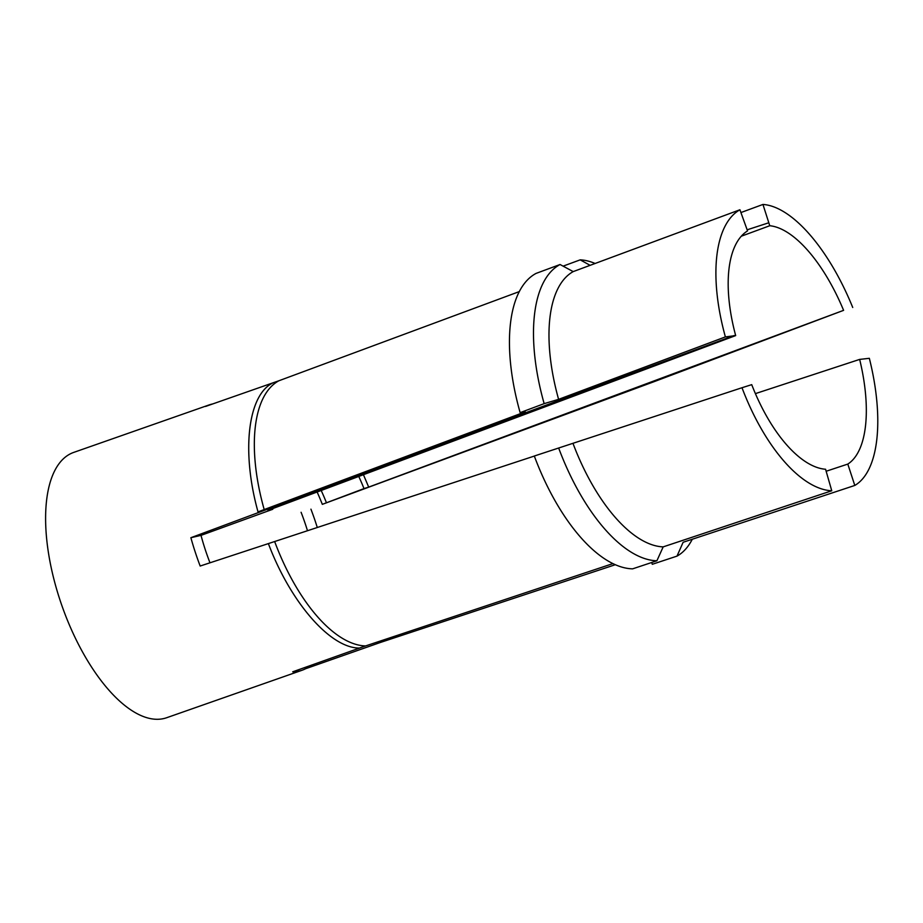<?xml version="1.0" encoding="UTF-8"?>
<svg xmlns="http://www.w3.org/2000/svg" width="923" height="923" viewBox="0 0 923 923"><rect width="100%" height="100%" fill="white"/><g stroke="black" fill="none" stroke-linecap="round" stroke-linejoin="round"><path stroke-width="1.38" d="M317.12 492.005A116.713 51.296 -109.3 0 1 322.312 504.35L364.008 488.59A107.022 47.038 -109.3 0 0 358.759 476.441M741.319 236.207L769.759 225.731A118.202 50.223 -110.3 0 1 843.599 310.347L654.026 381.695L322.312 504.35M301.094 512.277A117.163 51.492 -109.3 0 1 307.486 530.725M212.717 403.939A140.561 61.783 70.7 0 0 211.932 404.112A140.561 61.783 70.7 0 0 209.036 404.955A140.561 61.783 70.7 0 0 205.598 406.432L278.931 380.749A140.561 63.618 69.6 0 0 264.197 509.565L258.013 511.884C241.272 451.601 247.71 395.332 272.747 382.976C247.86 395.09 241.215 451.52 258.013 511.884L258.209 512.634L190.876 537.705A140.561 61.783 70.7 0 0 200.176 566.03L274.65 541.536A140.561 63.802 71.6 0 0 365.6 645.927L359.393 648.061C330.365 648.2 290.63 602.604 268.374 543.601M363.824 646.538L292.706 671.817A140.561 61.783 70.7 0 0 299.19 671.079A140.561 61.783 70.7 0 0 302.075 670.248L166.671 717.725A140.561 61.783 -109.3 0 1 163.786 718.555A140.561 61.783 -109.3 0 1 60.745 602.292A140.561 61.783 -109.3 0 1 73.644 452.432L209.036 404.955M363.431 474.699L368.692 487.102L364.008 488.59M321.192 490.482A107.022 47.038 -109.3 0 1 326.384 502.608M735.677 335.591L725.386 336.907A140.561 63.618 -110.4 0 1 739.923 209.763L747.538 230.912A118.202 53.499 -110.4 0 0 735.677 335.591L267.935 510.384L272.77 509.277A107.022 47.038 -109.3 0 1 272.608 508.642M769.759 225.731L762.952 204.445A140.561 59.73 -110.3 0 1 852.725 307.474M762.952 204.445L740.927 212.555M590.12 265.328L580.175 259.859A151.753 64.483 -110.3 0 1 595.104 263.47M580.175 259.859L563.099 266.147M302.075 670.248A140.561 61.783 70.7 0 0 305.513 668.76L380.091 642.57L615.306 564.714M755.395 393.625L859.659 359.405L869.339 358.309A140.561 59.914 -108.3 0 1 854.802 485.44L683.124 542.274L676.997 556.119L652.284 564.299L651.684 562.499M859.659 359.405A118.202 50.384 -108.3 0 1 847.799 464.084L854.802 485.44M692.308 539.228A151.753 64.679 -108.3 0 1 676.997 556.119M742 387.729L751.726 384.649A118.202 53.661 -108.4 0 0 825.577 469.265L831.761 490.771A140.561 63.802 -108.4 0 1 742 387.729L534.313 456.02A151.753 68.879 -108.4 0 0 632.624 568.845L656.899 560.769A151.753 68.879 -108.4 0 1 558.657 448.001M831.761 490.771L663.175 546.878A140.561 63.802 -108.4 0 1 572.975 443.352M663.175 546.878L656.899 560.769M612.918 563.607L365.6 645.927M534.336 456.066L274.65 541.536M739.923 209.763L573.206 271.604L560.065 264.509L536.055 273.404A151.753 68.683 -110.4 0 0 520.134 412.639L525.233 411.843L264.197 509.565M725.386 336.907L558.6 399.347A140.561 63.618 -110.4 0 1 573.206 271.604M558.6 399.347L544.155 403.639A151.753 68.683 -110.4 0 1 560.065 264.509M544.155 403.639L520.134 412.639M519.349 291.576L278.931 380.749M826.189 471.238L847.799 464.084M368.692 487.102L843.599 310.347M317.293 527.495A140.561 61.783 70.7 0 0 310.936 509.161M272.77 509.277L201.018 535.375L190.876 537.705M209.983 562.811A117.163 51.492 -109.3 0 1 201.018 535.375M734.293 335.914L258.209 512.634M734.177 335.522L258.013 511.884M305.513 668.76L305.063 667.433M768.744 222.789L747.134 229.815"/></g></svg>
